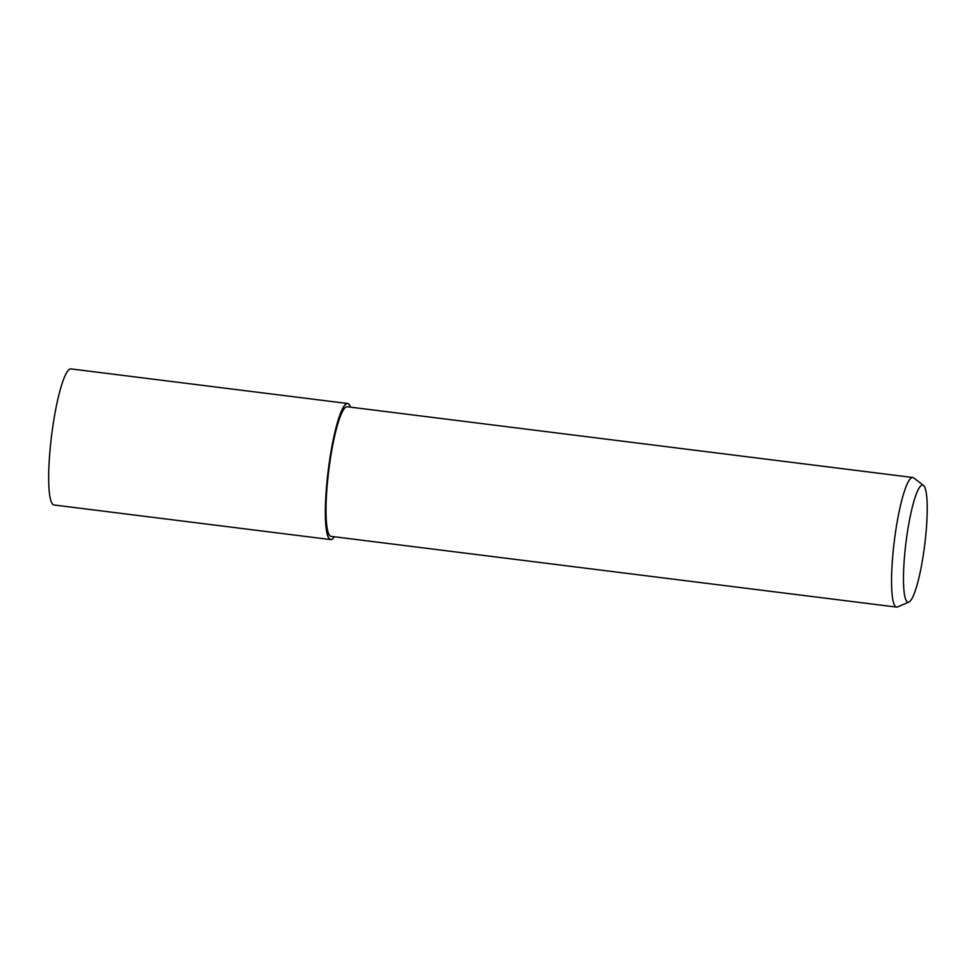 <?xml version="1.0" encoding="UTF-8"?>
<svg xmlns="http://www.w3.org/2000/svg" width="976" height="976" viewBox="0 0 976 976"><rect width="100%" height="100%" fill="white"/><g stroke="black" fill="none" stroke-linecap="round" stroke-linejoin="round"><path stroke-width="1.46" d="M350.53 407.163A68.491 10.956 -82.9 0 0 346.504 403.796A68.491 10.956 -82.9 0 0 327.472 477.069A68.491 10.956 -82.9 0 0 331.791 539.301A68.491 10.956 -82.9 0 0 334.317 536.763A68.564 10.956 -82.9 0 1 331.779 539.362A68.564 10.956 -82.9 0 1 330.632 539.582A68.564 10.956 -82.9 0 1 327.851 473.628A68.564 10.956 -82.9 0 1 346.517 403.735A68.564 10.956 -82.9 0 1 347.651 403.515A68.564 10.956 -82.9 0 1 350.567 407.163M330.632 539.582L53.948 504.97A68.564 10.968 -82.9 0 1 51.167 439.017A68.564 10.968 -82.9 0 1 69.833 369.111A68.564 10.968 -82.9 0 1 70.967 368.904L347.651 403.515M897.664 606.889A65.307 10.443 -82.9 0 1 897.578 606.938A65.307 10.443 -82.9 0 1 896.578 607.096A65.307 10.443 -82.9 0 1 893.931 544.279A65.307 10.443 -82.9 0 1 911.694 477.691A65.307 10.443 -82.9 0 1 912.792 477.496A65.307 10.443 -82.9 0 1 913.719 477.898L923.516 485.438A59.024 9.431 -82.9 0 1 924.736 544.584A59.024 9.431 -82.9 0 1 909.01 602.009A59.024 9.431 -82.9 0 1 908.924 602.046A59.024 9.431 -82.9 0 1 905.313 548.158A59.024 9.431 -82.9 0 1 921.686 485.243A59.024 9.431 -82.9 0 1 923.516 485.438M896.578 607.096L331.035 536.349A65.307 10.443 -82.9 0 1 328.387 473.531A65.307 10.443 -82.9 0 1 346.163 406.955A65.307 10.443 -82.9 0 1 347.249 406.748L912.792 477.496M908.924 602.046L897.578 606.938"/></g></svg>
